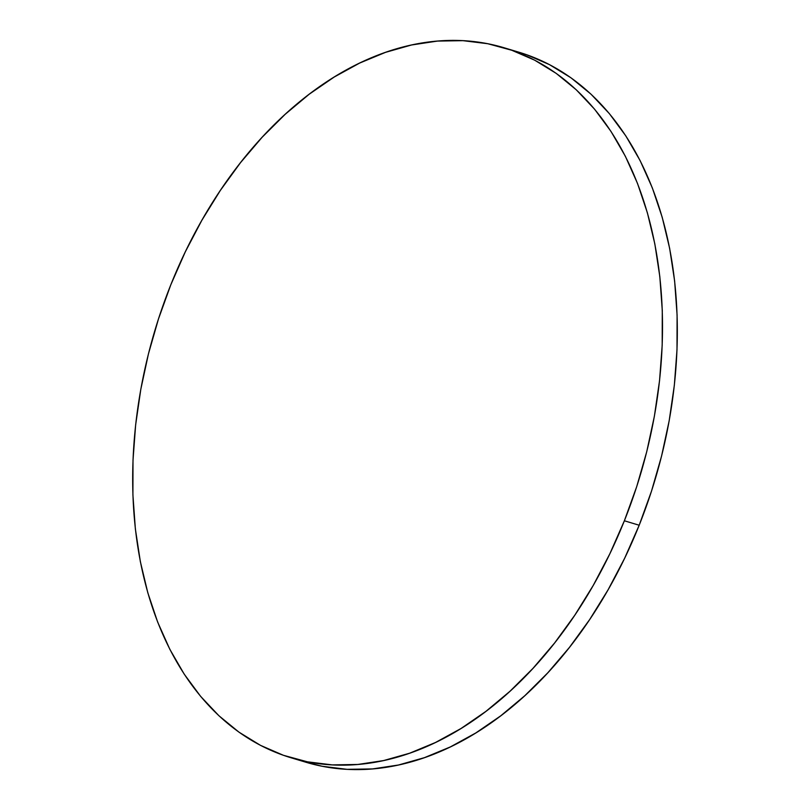 <?xml version="1.0" encoding="UTF-8"?>
<svg xmlns="http://www.w3.org/2000/svg" width="810" height="810" viewBox="0 0 810 810"><rect width="100%" height="100%" fill="white"/><g stroke="black" fill="none" stroke-linecap="round" stroke-linejoin="round"><path stroke-width="1.21" d="M624.368 520.779A370.646 253.246 106.7 0 1 290.911 757.735A370.646 253.246 106.7 0 1 170.819 284.766A370.646 253.246 106.7 0 1 504.286 47.82A370.646 253.246 106.7 0 1 624.368 520.779L639.181 525.234L624.368 520.779L609.839 553.797L593.274 585.357L574.827 615.154L554.668 642.907L532.99 668.351L510.017 691.234L485.959 711.342L461.052 728.484L435.527 742.476L409.647 753.209L383.636 760.56L357.777 764.468L332.292 764.893L307.435 761.825L283.449 755.305L260.557 745.382L238.99 732.169L218.953 715.777L200.637 696.377L184.214 674.143L169.837 649.306L157.666 622.09L147.805 592.758L140.343 561.593L135.361 528.91L132.911 495.001L133.002 460.212L135.645 424.865L140.808 389.306L148.443 353.879L158.487 318.917L170.819 284.766L185.348 251.758L201.913 220.198L220.371 190.39L240.529 162.638L262.197 137.194L285.171 114.311L309.228 94.203L334.145 77.072L359.66 63.069L385.55 52.346L411.551 44.985L437.42 41.087L462.905 40.662L487.752 43.72L511.738 50.25L534.63 60.163L556.197 73.376L576.234 89.768L594.56 109.168L610.983 131.402L625.35 156.249L637.521 183.465L647.382 212.797L654.844 243.952L659.826 276.645L662.286 310.544L662.185 345.343L659.542 380.69L654.379 416.249L646.745 451.676L636.711 486.628L624.368 520.779M290.911 757.735L305.714 762.18A370.646 253.246 -73.3 0 0 639.181 525.234A370.646 253.246 -73.3 0 0 519.088 52.265A370.646 253.246 -73.3 0 0 511.636 50.21M518.835 52.194L526.551 54.695L549.443 64.618L571.01 77.831L591.047 94.223L609.363 113.623L625.786 135.857L640.163 160.694L652.333 187.91L662.195 217.242L669.657 248.407L674.639 281.09L677.089 314.999L676.998 349.788L674.355 385.135L669.192 420.694L661.557 456.121L651.513 491.083L639.181 525.234L624.652 558.242L608.087 589.801L589.629 619.61L569.471 647.362L547.803 672.806L524.829 695.689L500.772 715.797L475.855 732.928L450.34 746.931L424.45 757.654L398.449 765.015L372.58 768.913L347.095 769.338L322.248 766.28L305.471 762.109M504.286 47.82L519.088 52.265"/></g></svg>
